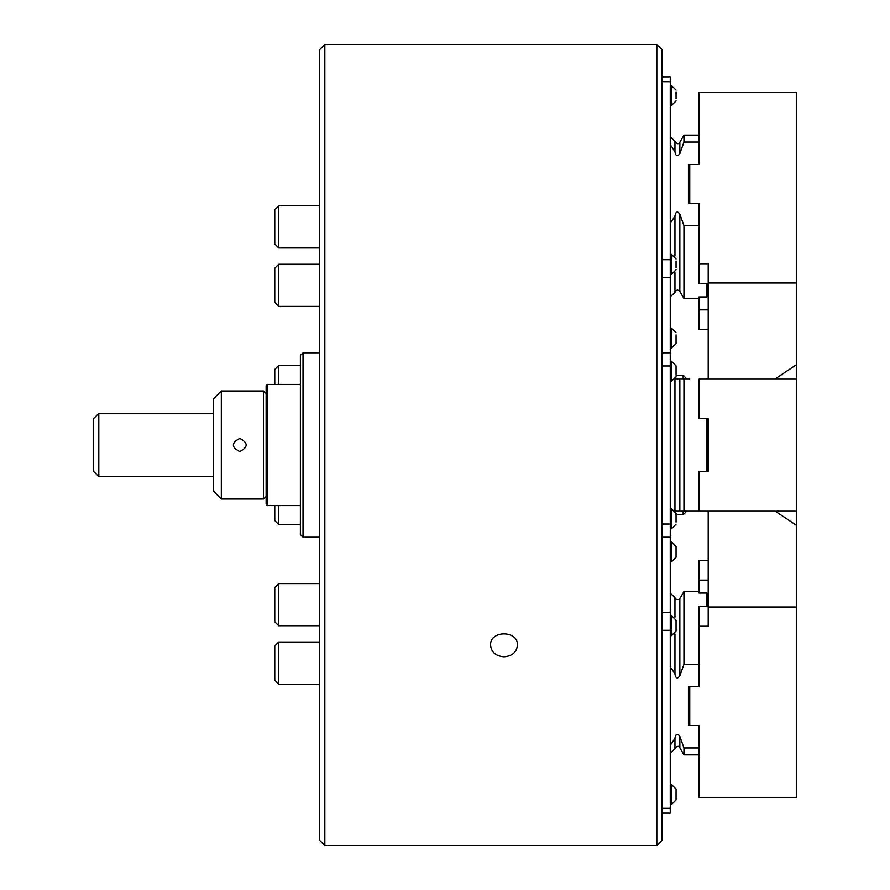 <?xml version="1.0" encoding="UTF-8"?>
<svg xmlns="http://www.w3.org/2000/svg" width="890" height="890" viewBox="0 0 890 890"><rect width="100%" height="100%" fill="white"/><g stroke="black" fill="none" stroke-linecap="round" stroke-linejoin="round"><path stroke-width="1.33" d="M656.82 845.5L656.82 44.5L662.082 49.773L662.082 840.227L656.82 845.5L324.828 845.5L324.828 44.5L319.555 49.773L319.555 840.227L324.828 845.5M503.996 656.776C495.83 656.119 491.347 652.281 490.557 645.25C489.734 630.109 518.269 630.12 517.435 645.25C516.645 652.27 512.162 656.119 503.996 656.776M706.883 418.656L706.883 471.344M674.954 379.129L689.75 379.129M683.954 379.129L683.954 510.871L674.954 510.871M774.767 379.129L796.461 364.666L796.461 510.871L683.954 510.871M674.954 379.618L674.954 510.382M267.434 505.598L266.121 504.285L266.121 385.715L267.434 384.402L267.434 505.598L300.375 505.598M319.555 352.785L303.012 352.785L303.012 537.215L319.555 537.215M303.012 537.215L300.375 534.59L300.375 355.41L303.012 352.785M662.082 352.785L670.259 352.785L670.259 537.215L662.082 537.215M670.259 365.957L662.082 365.957M662.082 524.043L670.259 524.043M796.461 379.129L698.973 379.129L698.973 418.656L708.195 418.656L708.195 471.344L698.973 471.344L698.973 510.871M683.164 379.129L683.164 375.18L685.801 377.816L685.801 379.129M685.801 510.871L685.801 512.184L683.164 514.821L683.164 510.871M683.164 514.821L676.055 514.821M213.422 491.113L213.422 398.887L221.321 390.988L221.321 499.012L213.422 491.113M266.121 496.375L263.485 499.012L263.485 390.988L221.321 390.988M239.766 451.586C231.278 447.203 231.267 442.808 239.766 438.414C248.266 442.797 248.266 447.192 239.766 451.586M266.121 393.625L263.485 390.988M278.715 505.598L278.715 524.522L300.375 524.522M278.715 524.522L274.765 520.572L274.765 505.598M98.801 476.617L93.539 471.344L93.539 418.656L98.801 413.383L98.801 476.617L213.422 476.617M670.259 508.769L671.438 508.769L676.055 513.374L676.055 522.074M675.31 510.871L676.055 515.488M670.259 361.207L671.438 361.207L676.055 365.823L676.055 367.926M676.055 374.512L676.055 365.823L671.438 361.207L671.438 381.232L676.055 376.626L675.31 379.129M274.765 384.402L274.765 369.428L278.715 365.478L278.715 384.402M278.715 625.748L274.765 621.798L274.765 587.545L278.715 583.595L278.715 625.748L319.555 625.748M278.715 247.965L274.765 244.016L274.765 209.762L278.715 205.812L278.715 247.965L319.555 247.965M278.715 684.188L274.765 680.238L274.765 645.984L278.715 642.035L278.715 684.188L319.555 684.188M278.715 306.405L274.765 302.455L274.765 268.202L278.715 264.252L278.715 306.405L319.555 306.405M676.055 92.204L676.055 98.79M676.055 261.059L676.055 267.645M676.055 554.57L676.055 557.274L671.438 561.879L671.438 541.854L676.055 546.471L676.055 554.57M676.055 334.84L676.055 343.529L676.055 334.84M676.055 628.351L676.055 631.043L671.438 635.66L671.438 615.635L676.055 620.241L676.055 628.351M676.055 622.355L676.055 625.648M676.055 797.206L676.055 799.91L671.438 804.515L671.438 784.49L676.055 789.107L676.055 797.206M676.055 791.21L676.055 794.503M796.461 364.666L796.461 92.605L698.973 92.605L698.973 164.483L689.75 164.483L689.75 203.276L698.973 203.276L698.973 283.51L708.195 283.51M706.883 283.51L706.883 296.949L698.973 296.949L698.973 329.611L708.195 329.611M698.973 263.74L708.195 263.74L708.195 282.976L796.461 282.976M698.973 309.853L708.195 309.853M708.195 379.129L708.195 282.976M708.195 560.389L698.973 560.389L698.973 593.052L706.883 593.052L706.883 606.49M708.195 607.024L796.461 607.024L796.461 797.395L698.973 797.395L698.973 725.517L689.75 725.517L689.75 686.724L698.973 686.724L698.973 626.26L708.195 626.26L708.195 510.871M708.195 606.49L698.973 606.49L698.973 626.26M708.195 580.147L698.973 580.147M796.461 510.871L796.461 525.334L774.767 510.871M796.461 607.024L796.461 525.334M662.082 76.885L670.259 76.885L670.259 352.785M662.082 259.691L670.259 259.691M670.259 81.713L662.082 81.713M670.259 277.691L662.082 277.691M670.259 537.215L670.259 813.115L662.082 813.115M662.082 612.309L670.259 612.309M670.259 630.309L662.082 630.309M662.082 808.287L670.259 808.287M670.259 222.989A82.269 71.256 0 0 0 674.954 215.947C675.799 211.509 677.435 210.908 679.849 214.145L683.954 225.704L698.973 225.704L698.973 203.276L688.437 203.276L688.437 164.483L688.437 203.276M683.954 225.704L683.954 298.495L698.973 298.495M679.849 153.614L679.849 142.244L683.954 135.135L683.954 142.055L679.849 153.614C677.435 156.84 675.799 156.239 674.954 151.801A82.269 71.256 0 0 0 670.259 144.77M688.437 164.483L698.973 164.483L698.973 142.055L683.954 142.055M674.954 215.947L674.954 255.964M674.954 272.74L674.954 292.387C676.111 289.74 677.746 289.406 679.849 291.386L683.954 298.495M679.849 142.244C678.625 144.469 676.99 144.136 674.954 141.243L674.954 151.801M688.437 686.724L688.437 725.517L688.437 686.724L698.973 686.724L698.973 664.296L683.954 664.296L679.849 675.855C677.435 679.092 675.799 678.48 674.954 674.053A82.269 71.256 180 0 0 670.259 667.01M674.954 617.26L674.954 597.613C673.096 598.803 679.626 600.706 679.849 598.614L683.954 591.505L683.954 664.296M670.259 745.23A82.269 71.256 180 0 0 674.954 738.199C675.799 733.76 677.435 733.149 679.849 736.386L683.954 747.945L698.973 747.945L698.973 725.517L688.437 725.517M683.954 747.945L683.954 754.865L698.973 754.865M674.954 634.036L674.954 674.053M674.954 738.199L674.954 748.757A105.398 105.398 0 0 1 670.259 753.051M679.849 379.129L679.849 510.871M671.438 508.769L671.438 528.793L676.055 524.177L671.438 528.793L670.259 528.793M670.259 85.485L671.438 85.485L671.438 105.51L676.055 100.893M670.259 254.34L671.438 254.34L671.438 274.365L676.055 269.759M670.259 328.121L671.438 328.121L671.438 348.146L676.055 343.529M679.849 214.145L679.849 291.386M679.849 598.614L679.849 675.855M679.849 736.386L679.849 747.756L683.954 754.865M656.82 44.5L324.828 44.5M300.375 384.402L267.434 384.402M683.164 375.18L676.055 375.18M263.485 499.012L221.321 499.012M706.883 466.082L708.195 466.082M706.883 423.918L708.195 423.918M98.801 413.383L213.422 413.383M670.259 381.232L671.438 381.232M278.715 365.478L300.375 365.478M278.715 583.595L319.555 583.595M278.715 205.812L319.555 205.812M278.715 642.035L319.555 642.035M278.715 264.252L319.555 264.252M670.259 105.51L671.438 105.51M671.438 85.485L676.055 90.09M670.259 274.365L671.438 274.365M671.438 254.34L676.055 258.957M670.259 561.879L671.438 561.879M670.259 541.854L671.438 541.854M670.259 348.146L671.438 348.146M671.438 328.121L676.055 332.726M670.259 635.66L671.438 635.66M670.259 615.635L671.438 615.635M670.259 804.515L671.438 804.515M670.259 784.49L671.438 784.49M683.954 135.135L698.973 135.135M674.954 141.243A105.398 105.398 0 0 0 670.259 136.949M670.259 296.682A105.398 105.398 0 0 0 674.954 292.387M683.954 591.505L698.973 591.505M679.849 747.756C678.692 745.531 677.056 745.865 674.954 748.757M674.954 597.613A105.398 105.398 0 0 0 670.259 593.319"/></g></svg>
